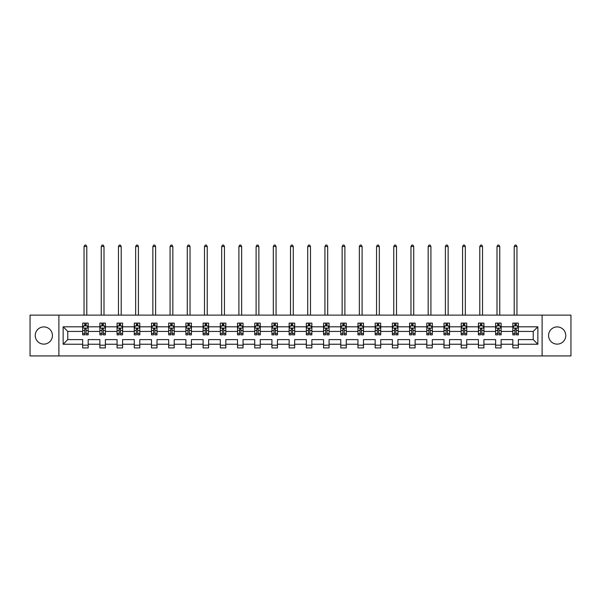 <?xml version="1.0" encoding="UTF-8"?>
<svg xmlns="http://www.w3.org/2000/svg" width="601" height="601" viewBox="0 0 601 601"><rect width="100%" height="100%" fill="white"/><g stroke="black" fill="none" stroke-linecap="round" stroke-linejoin="round"><path stroke-width="0.9" d="M557.165 326.914A8.602 8.602 0 0 0 548.563 335.523A8.602 8.602 0 0 0 557.165 344.125A8.602 8.602 0 0 0 565.766 335.523A8.602 8.602 0 0 0 557.165 326.914M43.835 326.914A8.602 8.602 0 0 0 35.234 335.523A8.602 8.602 0 0 0 43.835 344.125A8.602 8.602 0 0 0 52.437 335.523A8.602 8.602 0 0 0 43.835 326.914M542.11 355.927L570.95 355.927L570.95 315.112L542.11 315.112L542.11 355.927L58.89 355.927L58.89 315.112L30.05 315.112L30.05 355.927L58.89 355.927M518.34 344.23L518.34 339.603L533.23 339.603L537.857 344.23L518.34 344.23L518.34 347.926L512.826 347.926L512.826 344.23L501.129 344.23L501.129 347.926L495.615 347.926L495.615 344.23L483.925 344.23L483.925 347.926L478.411 347.926L478.411 344.23L466.722 344.23L466.722 347.926L461.207 347.926L461.207 344.23L449.51 344.23L449.51 347.926L443.996 347.926L443.996 344.23L432.307 344.23L432.307 347.926L426.793 347.926L426.793 344.23L415.096 344.23L415.096 347.926L409.582 347.926L409.582 344.23L397.892 344.23L397.892 347.926L392.378 347.926L392.378 344.23L380.688 344.23L380.688 347.926L375.174 347.926L375.174 344.23L363.477 344.23L363.477 347.926L357.963 347.926L357.963 344.23L346.274 344.23L346.274 347.926L340.759 347.926L340.759 344.23L329.07 344.23L329.07 347.926L323.556 347.926L323.556 344.23L311.859 344.23L311.859 347.926L306.345 347.926L306.345 344.23L294.655 344.23L294.655 347.926L289.141 347.926L289.141 344.23L277.444 344.23L277.444 347.926L271.93 347.926L271.93 344.23L260.241 344.23L260.241 347.926L254.726 347.926L254.726 344.23L243.037 344.23L243.037 347.926L237.523 347.926L237.523 344.23L225.826 344.23L225.826 347.926L220.312 347.926L220.312 344.23L208.622 344.23L208.622 347.926L203.108 347.926L203.108 344.23L191.418 344.23L191.418 347.926L185.904 347.926L185.904 344.23L174.207 344.23L174.207 347.926L168.693 347.926L168.693 344.23L157.004 344.23L157.004 347.926L151.49 347.926L151.49 344.23L139.793 344.23L139.793 347.926L134.278 347.926L134.278 344.23L122.589 344.23L122.589 347.926L117.075 347.926L117.075 344.23L105.385 344.23L105.385 347.926L99.871 347.926L99.871 344.23L88.174 344.23L88.174 347.926L82.66 347.926L82.66 344.23L63.143 344.23L63.143 326.809L82.66 326.809L82.66 323.113L88.174 323.113L88.174 326.809L99.871 326.809L99.871 323.113L105.385 323.113L105.385 326.809L117.075 326.809L117.075 323.113L122.589 323.113L122.589 326.809L134.278 326.809L134.278 323.113L139.793 323.113L139.793 326.809L151.49 326.809L151.49 323.113L157.004 323.113L157.004 326.809L168.693 326.809L168.693 323.113L174.207 323.113L174.207 326.809L185.904 326.809L185.904 323.113L191.418 323.113L191.418 326.809L203.108 326.809L203.108 323.113L208.622 323.113L208.622 326.809L220.312 326.809L220.312 323.113L225.826 323.113L225.826 326.809L237.523 326.809L237.523 323.113L243.037 323.113L243.037 326.809L254.726 326.809L254.726 323.113L260.241 323.113L260.241 326.809L271.93 326.809L271.93 323.113L277.444 323.113L277.444 326.809L289.141 326.809L289.141 323.113L294.655 323.113L294.655 326.809L306.345 326.809L306.345 323.113L311.859 323.113L311.859 326.809L323.556 326.809L323.556 323.113L329.07 323.113L329.07 326.809L340.759 326.809L340.759 323.113L346.274 323.113L346.274 326.809L357.963 326.809L357.963 323.113L363.477 323.113L363.477 326.809L375.174 326.809L375.174 323.113L380.688 323.113L380.688 326.809L392.378 326.809L392.378 323.113L397.892 323.113L397.892 326.809L409.582 326.809L409.582 323.113L415.096 323.113L415.096 326.809L426.793 326.809L426.793 323.113L432.307 323.113L432.307 326.809L443.996 326.809L443.996 323.113L449.51 323.113L449.51 326.809L461.207 326.809L461.207 323.113L466.722 323.113L466.722 326.809L478.411 326.809L478.411 323.113L483.925 323.113L483.925 326.809L495.615 326.809L495.615 323.113L501.129 323.113L501.129 326.809L512.826 326.809L512.826 323.113L518.34 323.113L518.34 326.809L537.857 326.809L537.857 344.23M542.11 315.112L58.89 315.112M512.826 326.809L512.826 331.436L501.129 331.436L501.129 326.809M501.129 344.23L501.129 339.603L512.826 339.603L512.826 344.23M495.615 326.809L495.615 331.436L483.925 331.436L483.925 326.809M483.925 344.23L483.925 339.603L495.615 339.603L495.615 344.23M478.411 326.809L478.411 331.436L466.722 331.436L466.722 326.809M466.722 344.23L466.722 339.603L478.411 339.603L478.411 344.23M461.207 326.809L461.207 331.436L449.51 331.436L449.51 326.809M449.51 344.23L449.51 339.603L461.207 339.603L461.207 344.23M443.996 326.809L443.996 331.436L432.307 331.436L432.307 326.809M432.307 344.23L432.307 339.603L443.996 339.603L443.996 344.23M426.793 326.809L426.793 331.436L415.096 331.436L415.096 326.809M415.096 344.23L415.096 339.603L426.793 339.603L426.793 344.23M409.582 326.809L409.582 331.436L397.892 331.436L397.892 326.809M397.892 344.23L397.892 339.603L409.582 339.603L409.582 344.23M392.378 326.809L392.378 331.436L380.688 331.436L380.688 326.809M380.688 344.23L380.688 339.603L392.378 339.603L392.378 344.23M375.174 326.809L375.174 331.436L363.477 331.436L363.477 326.809M363.477 344.23L363.477 339.603L375.174 339.603L375.174 344.23M357.963 326.809L357.963 331.436L346.274 331.436L346.274 326.809M346.274 344.23L346.274 339.603L357.963 339.603L357.963 344.23M340.759 326.809L340.759 331.436L329.07 331.436L329.07 326.809M329.07 344.23L329.07 339.603L340.759 339.603L340.759 344.23M323.556 326.809L323.556 331.436L311.859 331.436L311.859 326.809M311.859 344.23L311.859 339.603L323.556 339.603L323.556 344.23M306.345 326.809L306.345 331.436L294.655 331.436L294.655 326.809M294.655 344.23L294.655 339.603L306.345 339.603L306.345 344.23M289.141 326.809L289.141 331.436L277.444 331.436L277.444 326.809M277.444 344.23L277.444 339.603L289.141 339.603L289.141 344.23M271.93 326.809L271.93 331.436L260.241 331.436L260.241 326.809M260.241 344.23L260.241 339.603L271.93 339.603L271.93 344.23M254.726 326.809L254.726 331.436L243.037 331.436L243.037 326.809M243.037 344.23L243.037 339.603L254.726 339.603L254.726 344.23M237.523 326.809L237.523 331.436L225.826 331.436L225.826 326.809M225.826 344.23L225.826 339.603L237.523 339.603L237.523 344.23M220.312 326.809L220.312 331.436L208.622 331.436L208.622 326.809M208.622 344.23L208.622 339.603L220.312 339.603L220.312 344.23M203.108 326.809L203.108 331.436L191.418 331.436L191.418 326.809M191.418 344.23L191.418 339.603L203.108 339.603L203.108 344.23M185.904 326.809L185.904 331.436L174.207 331.436L174.207 326.809M174.207 344.23L174.207 339.603L185.904 339.603L185.904 344.23M168.693 326.809L168.693 331.436L157.004 331.436L157.004 326.809M157.004 344.23L157.004 339.603L168.693 339.603L168.693 344.23M151.49 326.809L151.49 331.436L139.793 331.436L139.793 326.809M139.793 344.23L139.793 339.603L151.49 339.603L151.49 344.23M134.278 326.809L134.278 331.436L122.589 331.436L122.589 326.809M122.589 344.23L122.589 339.603L134.278 339.603L134.278 344.23M117.075 326.809L117.075 331.436L105.385 331.436L105.385 326.809M105.385 344.23L105.385 339.603L117.075 339.603L117.075 344.23M99.871 326.809L99.871 331.436L88.174 331.436L88.174 326.809M88.174 344.23L88.174 339.603L99.871 339.603L99.871 344.23M82.66 326.809L82.66 331.436L67.77 331.436L67.77 339.603L82.66 339.603L82.66 344.23M63.143 326.809L67.77 331.436M533.23 339.603L533.23 331.436L518.34 331.436L518.34 326.809M514.922 325.87L516.244 325.87M497.711 325.87L499.033 325.87M480.507 325.87L481.829 325.87M463.296 325.87L464.626 325.87M446.092 325.87L447.414 325.87M428.889 325.87L430.211 325.87M411.677 325.87L413.007 325.87M394.474 325.87L395.796 325.87M377.27 325.87L378.592 325.87M360.059 325.87L361.381 325.87M342.855 325.87L344.178 325.87M325.644 325.87L326.974 325.87M308.441 325.87L309.763 325.87M291.237 325.87L292.559 325.87M274.026 325.87L275.356 325.87M256.822 325.87L258.145 325.87M239.619 325.87L240.941 325.87M222.408 325.87L223.73 325.87M205.204 325.87L206.526 325.87M187.993 325.87L189.323 325.87M170.789 325.87L172.111 325.87M153.586 325.87L154.908 325.87M136.374 325.87L137.704 325.87M119.171 325.87L120.493 325.87M101.967 325.87L103.289 325.87M84.756 325.87L86.078 325.87M82.66 345.169L88.174 345.169M99.871 345.169L105.385 345.169M117.075 345.169L122.589 345.169M134.278 345.169L139.793 345.169M151.49 345.169L157.004 345.169M168.693 345.169L174.207 345.169M185.904 345.169L191.418 345.169M203.108 345.169L208.622 345.169M220.312 345.169L225.826 345.169M237.523 345.169L243.037 345.169M254.726 345.169L260.241 345.169M271.93 345.169L277.444 345.169M289.141 345.169L294.655 345.169M306.345 345.169L311.859 345.169M323.556 345.169L329.07 345.169M340.759 345.169L346.274 345.169M357.963 345.169L363.477 345.169M375.174 345.169L380.688 345.169M392.378 345.169L397.892 345.169M409.582 345.169L415.096 345.169M426.793 345.169L432.307 345.169M443.996 345.169L449.51 345.169M461.207 345.169L466.722 345.169M478.411 345.169L483.925 345.169M495.615 345.169L501.129 345.169M512.826 345.169L518.34 345.169M67.77 339.603L63.143 344.23M537.857 326.809L533.23 331.436M86.078 324.548L84.756 324.548M83.697 326.058L82.66 326.058L82.66 323.113L84.756 323.113L84.756 325.922M82.66 333.472L82.66 334.855L84.756 334.855L84.756 333.472L82.66 333.472L82.66 331.436M88.174 331.436L88.174 334.855L86.078 334.855L86.078 328.957L84.756 328.957L84.756 333.472M87.137 326.058L88.174 326.058L88.174 323.113L86.078 323.113L86.078 325.922M88.174 328.131L87.077 325.922L83.764 325.922L82.66 328.131M86.799 315.112L86.799 246.508L84.042 246.508L84.042 315.112M84.042 246.508L84.869 245.073L85.973 245.073L86.799 246.508M103.289 324.548L101.967 324.548M100.908 326.058L99.871 326.058L99.871 323.113L101.967 323.113L101.967 325.922M99.871 333.472L99.871 334.855L101.967 334.855L101.967 333.472L99.871 333.472L99.871 331.436M105.385 331.436L105.385 334.855L103.289 334.855L103.289 328.957L101.967 328.957L101.967 333.472M104.349 326.058L105.385 326.058L105.385 323.113L103.289 323.113L103.289 325.922M105.385 328.131L104.281 325.922L100.968 325.922L99.871 328.131M104.003 315.112L104.003 246.508L101.246 246.508L101.246 315.112M101.246 246.508L102.072 245.073L103.177 245.073L104.003 246.508M120.493 324.548L119.171 324.548M118.112 326.058L117.075 326.058L117.075 323.113L119.171 323.113L119.171 325.922M117.075 333.472L117.075 334.855L119.171 334.855L119.171 333.472L117.075 333.472L117.075 331.436M122.589 331.436L122.589 334.855L120.493 334.855L120.493 328.957L119.171 328.957L119.171 333.472M121.552 326.058L122.589 326.058L122.589 323.113L120.493 323.113L120.493 325.922M122.589 328.131L121.485 325.922L118.179 325.922L117.075 328.131M121.214 315.112L121.214 246.508L118.457 246.508L118.457 315.112M118.457 246.508L119.283 245.073L120.38 245.073L121.214 246.508M137.704 324.548L136.374 324.548M135.315 326.058L134.278 326.058L134.278 323.113L136.374 323.113L136.374 325.922M134.278 333.472L134.278 334.855L136.374 334.855L136.374 333.472L134.278 333.472L134.278 331.436M139.793 331.436L139.793 334.855L137.704 334.855L137.704 328.957L136.374 328.957L136.374 333.472M138.756 326.058L139.793 326.058L139.793 323.113L137.704 323.113L137.704 325.922M139.793 328.131L138.696 325.922L135.383 325.922L134.278 328.131M138.418 315.112L138.418 246.508L135.661 246.508L135.661 315.112M135.661 246.508L136.487 245.073L137.591 245.073L138.418 246.508M154.908 324.548L153.586 324.548M152.526 326.058L151.49 326.058L151.49 323.113L153.586 323.113L153.586 325.922M151.49 333.472L151.49 334.855L153.586 334.855L153.586 333.472L151.49 333.472L151.49 331.436M157.004 331.436L157.004 334.855L154.908 334.855L154.908 328.957L153.586 328.957L153.586 333.472M155.967 326.058L157.004 326.058L157.004 323.113L154.908 323.113L154.908 325.922M157.004 328.131L155.899 325.922L152.594 325.922L151.49 328.131M155.621 315.112L155.621 246.508L152.864 246.508L152.864 315.112M152.864 246.508L153.691 245.073L154.795 245.073L155.621 246.508M172.111 324.548L170.789 324.548M169.73 326.058L168.693 326.058L168.693 323.113L170.789 323.113L170.789 325.922M168.693 333.472L168.693 334.855L170.789 334.855L170.789 333.472L168.693 333.472L168.693 331.436M174.207 331.436L174.207 334.855L172.111 334.855L172.111 328.957L170.789 328.957L170.789 333.472M173.171 326.058L174.207 326.058L174.207 323.113L172.111 323.113L172.111 325.922M174.207 328.131L173.103 325.922L169.798 325.922L168.693 328.131M172.833 315.112L172.833 246.508L170.075 246.508L170.075 315.112M170.075 246.508L170.902 245.073L172.006 245.073L172.833 246.508M189.323 324.548L187.993 324.548M186.941 326.058L185.904 326.058L185.904 323.113L187.993 323.113L187.993 325.922M185.904 333.472L185.904 334.855L187.993 334.855L187.993 333.472L185.904 333.472L185.904 331.436M191.418 331.436L191.418 334.855L189.323 334.855L189.323 328.957L187.993 328.957L187.993 333.472M190.382 326.058L191.418 326.058L191.418 323.113L189.323 323.113L189.323 325.922M191.418 328.131L190.314 325.922L187.001 325.922L185.904 328.131M190.036 315.112L190.036 246.508L187.279 246.508L187.279 315.112M187.279 246.508L188.105 245.073L189.21 245.073L190.036 246.508M206.526 324.548L205.204 324.548M204.145 326.058L203.108 326.058L203.108 323.113L205.204 323.113L205.204 325.922M203.108 333.472L203.108 334.855L205.204 334.855L205.204 333.472L203.108 333.472L203.108 331.436M208.622 331.436L208.622 334.855L206.526 334.855L206.526 328.957L205.204 328.957L205.204 333.472M207.585 326.058L208.622 326.058L208.622 323.113L206.526 323.113L206.526 325.922M208.622 328.131L207.518 325.922L204.212 325.922L203.108 328.131M207.24 315.112L207.24 246.508L204.483 246.508L204.483 315.112M204.483 246.508L205.317 245.073L206.413 245.073L207.24 246.508M223.73 324.548L222.408 324.548M221.348 326.058L220.312 326.058L220.312 323.113L222.408 323.113L222.408 325.922M220.312 333.472L220.312 334.855L222.408 334.855L222.408 333.472L220.312 333.472L220.312 331.436M225.826 331.436L225.826 334.855L223.73 334.855L223.73 328.957L222.408 328.957L222.408 333.472M224.789 326.058L225.826 326.058L225.826 323.113L223.73 323.113L223.73 325.922M225.826 328.131L224.729 325.922L221.416 325.922L220.312 328.131M224.451 315.112L224.451 246.508L221.694 246.508L221.694 315.112M221.694 246.508L222.52 245.073L223.625 245.073L224.451 246.508M240.941 324.548L239.619 324.548M238.559 326.058L237.523 326.058L237.523 323.113L239.619 323.113L239.619 325.922M237.523 333.472L237.523 334.855L239.619 334.855L239.619 333.472L237.523 333.472L237.523 331.436M243.037 331.436L243.037 334.855L240.941 334.855L240.941 328.957L239.619 328.957L239.619 333.472M242 326.058L243.037 326.058L243.037 323.113L240.941 323.113L240.941 325.922M243.037 328.131L241.933 325.922L238.62 325.922L237.523 328.131M241.655 315.112L241.655 246.508L238.897 246.508L238.897 315.112M238.897 246.508L239.724 245.073L240.828 245.073L241.655 246.508M258.145 324.548L256.822 324.548M255.763 326.058L254.726 326.058L254.726 323.113L256.822 323.113L256.822 325.922M254.726 333.472L254.726 334.855L256.822 334.855L256.822 333.472L254.726 333.472L254.726 331.436M260.241 331.436L260.241 334.855L258.145 334.855L258.145 328.957L256.822 328.957L256.822 333.472M259.204 326.058L260.241 326.058L260.241 323.113L258.145 323.113L258.145 325.922M260.241 328.131L259.136 325.922L255.831 325.922L254.726 328.131M258.866 315.112L258.866 246.508L256.109 246.508L256.109 315.112M256.109 246.508L256.935 245.073L258.032 245.073L258.866 246.508M275.356 324.548L274.026 324.548M272.967 326.058L271.93 326.058L271.93 323.113L274.026 323.113L274.026 325.922M271.93 333.472L271.93 334.855L274.026 334.855L274.026 333.472L271.93 333.472L271.93 331.436M277.444 331.436L277.444 334.855L275.356 334.855L275.356 328.957L274.026 328.957L274.026 333.472M276.407 326.058L277.444 326.058L277.444 323.113L275.356 323.113L275.356 325.922M277.444 328.131L276.347 325.922L273.034 325.922L271.93 328.131M276.069 315.112L276.069 246.508L273.312 246.508L273.312 315.112M273.312 246.508L274.139 245.073L275.243 245.073L276.069 246.508M292.559 324.548L291.237 324.548M290.178 326.058L289.141 326.058L289.141 323.113L291.237 323.113L291.237 325.922M289.141 333.472L289.141 334.855L291.237 334.855L291.237 333.472L289.141 333.472L289.141 331.436M294.655 331.436L294.655 334.855L292.559 334.855L292.559 328.957L291.237 328.957L291.237 333.472M293.619 326.058L294.655 326.058L294.655 323.113L292.559 323.113L292.559 325.922M294.655 328.131L293.551 325.922L290.245 325.922L289.141 328.131M293.273 315.112L293.273 246.508L290.516 246.508L290.516 315.112M290.516 246.508L291.342 245.073L292.447 245.073L293.273 246.508M309.763 324.548L308.441 324.548M307.381 326.058L306.345 326.058L306.345 323.113L308.441 323.113L308.441 325.922M306.345 333.472L306.345 334.855L308.441 334.855L308.441 333.472L306.345 333.472L306.345 331.436M311.859 331.436L311.859 334.855L309.763 334.855L309.763 328.957L308.441 328.957L308.441 333.472M310.822 326.058L311.859 326.058L311.859 323.113L309.763 323.113L309.763 325.922M311.859 328.131L310.755 325.922L307.449 325.922L306.345 328.131M310.484 315.112L310.484 246.508L307.727 246.508L307.727 315.112M307.727 246.508L308.553 245.073L309.658 245.073L310.484 246.508M326.974 324.548L325.644 324.548M324.593 326.058L323.556 326.058L323.556 323.113L325.644 323.113L325.644 325.922M323.556 333.472L323.556 334.855L325.644 334.855L325.644 333.472L323.556 333.472L323.556 331.436M329.07 331.436L329.07 334.855L326.974 334.855L326.974 328.957L325.644 328.957L325.644 333.472M328.033 326.058L329.07 326.058L329.07 323.113L326.974 323.113L326.974 325.922M329.07 328.131L327.966 325.922L324.653 325.922L323.556 328.131M327.688 315.112L327.688 246.508L324.931 246.508L324.931 315.112M324.931 246.508L325.757 245.073L326.861 245.073L327.688 246.508M344.178 324.548L342.855 324.548M341.796 326.058L340.759 326.058L340.759 323.113L342.855 323.113L342.855 325.922M340.759 333.472L340.759 334.855L342.855 334.855L342.855 333.472L340.759 333.472L340.759 331.436M346.274 331.436L346.274 334.855L344.178 334.855L344.178 328.957L342.855 328.957L342.855 333.472M345.237 326.058L346.274 326.058L346.274 323.113L344.178 323.113L344.178 325.922M346.274 328.131L345.169 325.922L341.864 325.922L340.759 328.131M344.891 315.112L344.891 246.508L342.134 246.508L342.134 315.112M342.134 246.508L342.968 245.073L344.065 245.073L344.891 246.508M361.381 324.548L360.059 324.548M359 326.058L357.963 326.058L357.963 323.113L360.059 323.113L360.059 325.922M357.963 333.472L357.963 334.855L360.059 334.855L360.059 333.472L357.963 333.472L357.963 331.436M363.477 331.436L363.477 334.855L361.381 334.855L361.381 328.957L360.059 328.957L360.059 333.472M362.441 326.058L363.477 326.058L363.477 323.113L361.381 323.113L361.381 325.922M363.477 328.131L362.38 325.922L359.067 325.922L357.963 328.131M362.102 315.112L362.102 246.508L359.345 246.508L359.345 315.112M359.345 246.508L360.172 245.073L361.276 245.073L362.102 246.508M378.592 324.548L377.27 324.548M376.211 326.058L375.174 326.058L375.174 323.113L377.27 323.113L377.27 325.922M375.174 333.472L375.174 334.855L377.27 334.855L377.27 333.472L375.174 333.472L375.174 331.436M380.688 331.436L380.688 334.855L378.592 334.855L378.592 328.957L377.27 328.957L377.27 333.472M379.652 326.058L380.688 326.058L380.688 323.113L378.592 323.113L378.592 325.922M380.688 328.131L379.584 325.922L376.271 325.922L375.174 328.131M379.306 315.112L379.306 246.508L376.549 246.508L376.549 315.112M376.549 246.508L377.375 245.073L378.48 245.073L379.306 246.508M395.796 324.548L394.474 324.548M393.415 326.058L392.378 326.058L392.378 323.113L394.474 323.113L394.474 325.922M392.378 333.472L392.378 334.855L394.474 334.855L394.474 333.472L392.378 333.472L392.378 331.436M397.892 331.436L397.892 334.855L395.796 334.855L395.796 328.957L394.474 328.957L394.474 333.472M396.855 326.058L397.892 326.058L397.892 323.113L395.796 323.113L395.796 325.922M397.892 328.131L396.788 325.922L393.482 325.922L392.378 328.131M396.517 315.112L396.517 246.508L393.76 246.508L393.76 315.112M393.76 246.508L394.587 245.073L395.683 245.073L396.517 246.508M413.007 324.548L411.677 324.548M410.618 326.058L409.582 326.058L409.582 323.113L411.677 323.113L411.677 325.922M409.582 333.472L409.582 334.855L411.677 334.855L411.677 333.472L409.582 333.472L409.582 331.436M415.096 331.436L415.096 334.855L413.007 334.855L413.007 328.957L411.677 328.957L411.677 333.472M414.059 326.058L415.096 326.058L415.096 323.113L413.007 323.113L413.007 325.922M415.096 328.131L413.999 325.922L410.686 325.922L409.582 328.131M413.721 315.112L413.721 246.508L410.964 246.508L410.964 315.112M410.964 246.508L411.79 245.073L412.895 245.073L413.721 246.508M430.211 324.548L428.889 324.548M427.829 326.058L426.793 326.058L426.793 323.113L428.889 323.113L428.889 325.922M426.793 333.472L426.793 334.855L428.889 334.855L428.889 333.472L426.793 333.472L426.793 331.436M432.307 331.436L432.307 334.855L430.211 334.855L430.211 328.957L428.889 328.957L428.889 333.472M431.27 326.058L432.307 326.058L432.307 323.113L430.211 323.113L430.211 325.922M432.307 328.131L431.202 325.922L427.897 325.922L426.793 328.131M430.925 315.112L430.925 246.508L428.167 246.508L428.167 315.112M428.167 246.508L428.994 245.073L430.098 245.073L430.925 246.508M447.414 324.548L446.092 324.548M445.033 326.058L443.996 326.058L443.996 323.113L446.092 323.113L446.092 325.922M443.996 333.472L443.996 334.855L446.092 334.855L446.092 333.472L443.996 333.472L443.996 331.436M449.51 331.436L449.51 334.855L447.414 334.855L447.414 328.957L446.092 328.957L446.092 333.472M448.474 326.058L449.51 326.058L449.51 323.113L447.414 323.113L447.414 325.922M449.51 328.131L448.406 325.922L445.101 325.922L443.996 328.131M448.136 315.112L448.136 246.508L445.379 246.508L445.379 315.112M445.379 246.508L446.205 245.073L447.309 245.073L448.136 246.508M464.626 324.548L463.296 324.548M462.244 326.058L461.207 326.058L461.207 323.113L463.296 323.113L463.296 325.922M461.207 333.472L461.207 334.855L463.296 334.855L463.296 333.472L461.207 333.472L461.207 331.436M466.722 331.436L466.722 334.855L464.626 334.855L464.626 328.957L463.296 328.957L463.296 333.472M465.685 326.058L466.722 326.058L466.722 323.113L464.626 323.113L464.626 325.922M466.722 328.131L465.617 325.922L462.304 325.922L461.207 328.131M465.339 315.112L465.339 246.508L462.582 246.508L462.582 315.112M462.582 246.508L463.409 245.073L464.513 245.073L465.339 246.508M481.829 324.548L480.507 324.548M479.448 326.058L478.411 326.058L478.411 323.113L480.507 323.113L480.507 325.922M478.411 333.472L478.411 334.855L480.507 334.855L480.507 333.472L478.411 333.472L478.411 331.436M483.925 331.436L483.925 334.855L481.829 334.855L481.829 328.957L480.507 328.957L480.507 333.472M482.888 326.058L483.925 326.058L483.925 323.113L481.829 323.113L481.829 325.922M483.925 328.131L482.821 325.922L479.515 325.922L478.411 328.131M482.543 315.112L482.543 246.508L479.786 246.508L479.786 315.112M479.786 246.508L480.62 245.073L481.717 245.073L482.543 246.508M499.033 324.548L497.711 324.548M496.651 326.058L495.615 326.058L495.615 323.113L497.711 323.113L497.711 325.922M495.615 333.472L495.615 334.855L497.711 334.855L497.711 333.472L495.615 333.472L495.615 331.436M501.129 331.436L501.129 334.855L499.033 334.855L499.033 328.957L497.711 328.957L497.711 333.472M500.092 326.058L501.129 326.058L501.129 323.113L499.033 323.113L499.033 325.922M501.129 328.131L500.032 325.922L496.719 325.922L495.615 328.131M499.754 315.112L499.754 246.508L496.997 246.508L496.997 315.112M496.997 246.508L497.823 245.073L498.928 245.073L499.754 246.508M516.244 324.548L514.922 324.548M513.863 326.058L512.826 326.058L512.826 323.113L514.922 323.113L514.922 325.922M512.826 333.472L512.826 334.855L514.922 334.855L514.922 333.472L512.826 333.472L512.826 331.436M518.34 331.436L518.34 334.855L516.244 334.855L516.244 328.957L514.922 328.957L514.922 333.472M517.303 326.058L518.34 326.058L518.34 323.113L516.244 323.113L516.244 325.922M518.34 328.131L517.236 325.922L513.923 325.922L512.826 328.131M516.958 315.112L516.958 246.508L514.201 246.508L514.201 315.112M514.201 246.508L515.027 245.073L516.131 245.073L516.958 246.508M88.152 328.071L82.69 328.071M88.174 333.472L86.078 333.472M84.756 330.52L82.66 330.52M88.174 330.52L86.078 330.52M86.078 325.246L84.756 325.246M105.355 328.071L99.894 328.071M105.385 333.472L103.289 333.472M101.967 330.52L99.871 330.52M105.385 330.52L103.289 330.52M103.289 325.246L101.967 325.246M122.559 328.071L117.105 328.071M122.589 333.472L120.493 333.472M119.171 330.52L117.075 330.52M122.589 330.52L120.493 330.52M120.493 325.246L119.171 325.246M139.77 328.071L134.308 328.071M139.793 333.472L137.704 333.472M136.374 330.52L134.278 330.52M139.793 330.52L137.704 330.52M137.704 325.246L136.374 325.246M156.974 328.071L151.512 328.071M157.004 333.472L154.908 333.472M153.586 330.52L151.49 330.52M157.004 330.52L154.908 330.52M154.908 325.246L153.586 325.246M174.185 328.071L168.723 328.071M174.207 333.472L172.111 333.472M170.789 330.52L168.693 330.52M174.207 330.52L172.111 330.52M172.111 325.246L170.789 325.246M191.388 328.071L185.927 328.071M191.418 333.472L189.323 333.472M187.993 330.52L185.904 330.52M191.418 330.52L189.323 330.52M189.323 325.246L187.993 325.246M208.592 328.071L203.138 328.071M208.622 333.472L206.526 333.472M205.204 330.52L203.108 330.52M208.622 330.52L206.526 330.52M206.526 325.246L205.204 325.246M225.803 328.071L220.342 328.071M225.826 333.472L223.73 333.472M222.408 330.52L220.312 330.52M225.826 330.52L223.73 330.52M223.73 325.246L222.408 325.246M243.007 328.071L237.545 328.071M243.037 333.472L240.941 333.472M239.619 330.52L237.523 330.52M243.037 330.52L240.941 330.52M240.941 325.246L239.619 325.246M260.21 328.071L254.756 328.071M260.241 333.472L258.145 333.472M256.822 330.52L254.726 330.52M260.241 330.52L258.145 330.52M258.145 325.246L256.822 325.246M277.422 328.071L271.96 328.071M277.444 333.472L275.356 333.472M274.026 330.52L271.93 330.52M277.444 330.52L275.356 330.52M275.356 325.246L274.026 325.246M294.625 328.071L289.164 328.071M294.655 333.472L292.559 333.472M291.237 330.52L289.141 330.52M294.655 330.52L292.559 330.52M292.559 325.246L291.237 325.246M311.836 328.071L306.375 328.071M311.859 333.472L309.763 333.472M308.441 330.52L306.345 330.52M311.859 330.52L309.763 330.52M309.763 325.246L308.441 325.246M329.04 328.071L323.578 328.071M329.07 333.472L326.974 333.472M325.644 330.52L323.556 330.52M329.07 330.52L326.974 330.52M326.974 325.246L325.644 325.246M346.244 328.071L340.79 328.071M346.274 333.472L344.178 333.472M342.855 330.52L340.759 330.52M346.274 330.52L344.178 330.52M344.178 325.246L342.855 325.246M363.455 328.071L357.993 328.071M363.477 333.472L361.381 333.472M360.059 330.52L357.963 330.52M363.477 330.52L361.381 330.52M361.381 325.246L360.059 325.246M380.658 328.071L375.197 328.071M380.688 333.472L378.592 333.472M377.27 330.52L375.174 330.52M380.688 330.52L378.592 330.52M378.592 325.246L377.27 325.246M397.862 328.071L392.408 328.071M397.892 333.472L395.796 333.472M394.474 330.52L392.378 330.52M397.892 330.52L395.796 330.52M395.796 325.246L394.474 325.246M415.073 328.071L409.612 328.071M415.096 333.472L413.007 333.472M411.677 330.52L409.582 330.52M415.096 330.52L413.007 330.52M413.007 325.246L411.677 325.246M432.277 328.071L426.815 328.071M432.307 333.472L430.211 333.472M428.889 330.52L426.793 330.52M432.307 330.52L430.211 330.52M430.211 325.246L428.889 325.246M449.488 328.071L444.026 328.071M449.51 333.472L447.414 333.472M446.092 330.52L443.996 330.52M449.51 330.52L447.414 330.52M447.414 325.246L446.092 325.246M466.692 328.071L461.23 328.071M466.722 333.472L464.626 333.472M463.296 330.52L461.207 330.52M466.722 330.52L464.626 330.52M464.626 325.246L463.296 325.246M483.895 328.071L478.441 328.071M483.925 333.472L481.829 333.472M480.507 330.52L478.411 330.52M483.925 330.52L481.829 330.52M481.829 325.246L480.507 325.246M501.106 328.071L495.645 328.071M501.129 333.472L499.033 333.472M497.711 330.52L495.615 330.52M501.129 330.52L499.033 330.52M499.033 325.246L497.711 325.246M518.31 328.071L512.848 328.071M518.34 333.472L516.244 333.472M514.922 330.52L512.826 330.52M518.34 330.52L516.244 330.52M516.244 325.246L514.922 325.246"/></g></svg>
